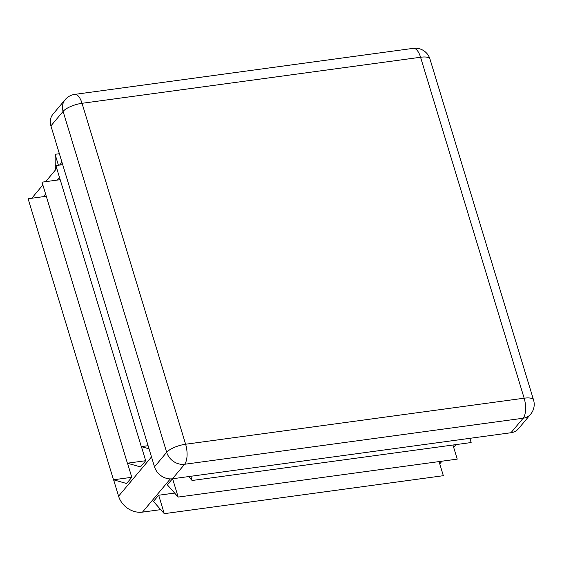 <?xml version="1.0" encoding="UTF-8"?>
<svg xmlns="http://www.w3.org/2000/svg" width="562" height="562" viewBox="0 0 562 562"><rect width="100%" height="100%" fill="white"/><g stroke="black" fill="none" stroke-linecap="round" stroke-linejoin="round"><path stroke-width="0.84" d="M113.608 479.822L118.582 496.183A20.358 17.246 40 0 0 142.481 512.123L160.711 509.643M126.569 483.517L131.789 477.3L113.489 479.786L126.569 483.517M46.288 196.271L28.1 198.744L113.489 479.786M131.789 477.3L127.518 463.243M145.691 460.714L127.391 463.207L140.479 466.931L145.691 460.714L141.42 446.657M65.115 99.713A15.272 12.933 40 0 0 63.092 111.388A15.272 4.953 -16.9 0 1 82.031 103.303A15.272 6.428 -97.7 0 0 74.753 94.388A15.272 15.272 0 0 0 65.115 99.713L52.947 114.219A15.272 12.933 40 0 0 50.924 125.895L154.508 466.832A15.272 12.933 40 0 0 172.429 478.782L510.97 432.733A15.272 12.933 40 0 0 518.473 428.729L530.64 414.215A15.272 15.272 0 0 0 533.549 399.968A15.272 4.953 163.1 0 0 524.149 398.191A15.272 6.428 82.3 0 1 523.138 418.226A15.272 12.933 40 0 0 530.64 414.215M174.62 493.064L158.674 495.227L153.461 501.445L164.273 513.661L158.674 495.227M172.464 478.782L167.364 484.866L178.175 497.075L172.611 478.761M42.86 184.989L34.493 194.965A20.358 17.246 40 0 0 32.456 198.154M62.698 164.659L55.905 165.586L141.294 446.621L149.035 448.834M148.087 445.701L141.294 446.621M60.19 179.692L42.002 182.165L127.391 463.207M164.273 513.661L443.341 475.698L439.055 461.592M178.175 497.075L457.243 459.119L452.958 445.013M188.614 476.583L192.078 480.496L190.799 476.288M192.078 480.496L471.146 442.54L469.867 438.325M55.336 170.11L55.09 154.297L58.413 165.242M59.375 153.714L55.09 154.297M151.501 456.927L118.582 496.183M170.328 478.908L142.481 512.123M59.523 177.473L57.331 180.079M45.613 194.052L43.429 196.665M154.508 466.832L166.675 452.319A15.272 12.933 40 0 0 184.596 464.275A15.272 6.428 -97.7 0 0 185.615 444.233L524.149 398.191L420.566 57.254A15.272 4.953 -16.9 0 1 429.965 59.031A15.272 15.272 0 0 0 413.295 48.339A15.272 6.428 82.3 0 1 420.566 57.254L82.031 103.303L185.615 444.233A15.272 4.953 163.1 0 0 166.675 452.319L63.092 111.388L50.924 125.895M510.97 432.733L523.138 418.226L184.596 464.275L172.429 478.782M439.744 463.875L441.999 461.191M453.646 447.296L455.901 444.612M45.641 181.674L56.762 168.403M59.544 165.088L61.961 162.214M413.295 48.339L74.753 94.388M533.549 399.968L429.965 59.031"/></g></svg>
